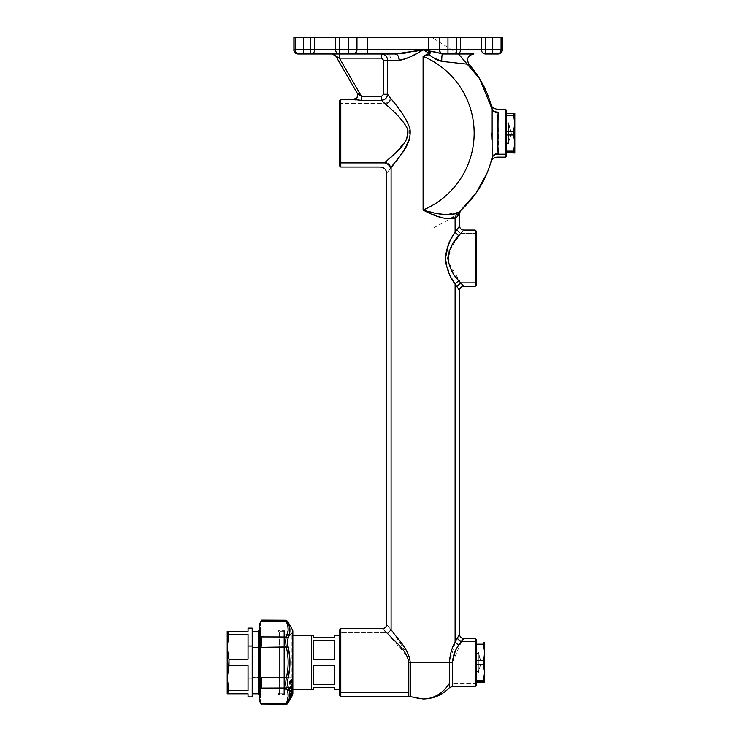 <?xml version="1.0" encoding="UTF-8"?>
<svg xmlns="http://www.w3.org/2000/svg" width="742" height="742" viewBox="0 0 742 742"><rect width="100%" height="100%" fill="white"/><g stroke="black" fill="none" stroke-linecap="round" stroke-linejoin="round"><path stroke-width="0.56" stroke-dasharray="3.71 2.78" d="M227.785 639.956L227.2 646.876L227.2 693.77L227.2 646.876L227.831 654.101M228.981 659.184L248.041 659.286L248.041 634.466L248.041 659.286L248.041 634.466L229.009 634.466L229.009 631.247L248.041 631.247L229.009 631.247L229.009 634.466L248.041 634.466L248.041 659.286L229.009 659.286L229.009 665.732L248.041 665.732L248.041 678.995L252.206 678.995L252.206 628.122M229.009 631.247L227.627 631.247M248.041 631.247C248.041 627.101 248.041 627.101 248.041 631.247L248.041 628.122M228.721 658.2L228.972 659.165M227.2 677.492L228.712 666.826M227.256 676.092L227.831 670.907M227.859 670.777L229.009 665.732L229.009 659.286L227.2 646.876L229.009 634.466M227.2 678.132L229.009 690.542L248.041 690.542L248.041 665.732L229.009 665.732M229.009 693.77L229.009 690.542L229.009 693.77L248.041 693.77L229.009 693.77M227.738 684.783L227.238 679.932M248.041 693.77C248.041 697.907 248.041 697.907 248.041 693.77L248.041 696.896M252.206 696.896L252.206 678.995L248.041 678.995L248.041 690.542L229.009 690.542M248.041 665.732L248.041 690.542L248.041 665.732M248.041 659.286L248.041 634.466L248.041 659.286M252.206 646.022L252.206 693.77L252.206 631.247L252.206 677.492L258.466 677.492L258.466 631.247L258.466 677.492L252.206 677.492L252.206 693.77M258.466 693.77L258.466 677.492L260.331 679.041L260.331 628.02L260.331 645.967L259.505 646.653L260.331 645.967L260.331 696.998L260.331 679.041L258.466 677.492L258.466 693.77M290.938 686.526L290.354 687.435L290.938 686.526M290.938 686.907L290.484 687.24L290.697 686.155L290.41 687.296L291.05 685.988L290.947 686.897M291.087 693.056L290.623 694.187L291.087 693.056M291.55 692.731L291.467 693.714L291.55 692.731L290.743 693.436L290.743 694.067L291.467 693.761L291.717 691.498L289.315 695.226L291.727 691.451L289.315 695.226L289.315 696.395L291.189 692.499L291.467 693.761L292.218 692.713L291.838 691.377L289.269 695.504L289.584 696.766L289.64 695.143L290.372 694.595L289.519 695.263L289.658 696.951L290.41 694.039L290.391 695.356L291.801 693.353L291.504 692.926L290.706 694.874L289.64 695.143L289.63 695.968L290.382 695.653L289.63 695.968L289.658 696.951L289.315 695.226L289.315 696.395M290.372 696.877L289.519 697.61L290.372 696.877M290.372 698.185L289.519 698.955L290.372 698.185M285.828 704.631L287.59 703.704L288.156 702.424L286.356 703.193L261.045 703.286C261.945 705.429 261.945 705.429 261.045 703.286C261.945 705.429 261.945 705.429 261.045 703.286L286.356 703.193C288.731 698.129 288.731 693.074 286.356 688.029L261.045 688.122L286.356 688.029C285.577 685.645 285.577 682.195 286.356 677.669L261.045 677.669L261.666 685.209L259.505 693.677L259.505 697.74C259.505 702.136 259.505 702.136 259.505 697.74L259.505 693.677L261.703 684.551L259.505 682.566L259.505 698.454L259.505 681.212L260.961 680.451L260.961 644.557L259.505 643.806L260.961 644.557L260.961 628.02L260.961 679.041L260.961 628.02L260.961 645.967L260.331 645.967L260.331 628.02L260.331 679.041L260.961 679.041L260.331 679.041L260.331 696.998L260.331 645.967L260.961 645.967L260.961 696.998L260.961 679.041L260.961 680.451L259.505 681.212L259.505 626.554L259.505 682.566L261.703 684.551L259.505 666.566L259.505 658.442L261.666 639.789L259.505 631.331L259.505 627.268C259.505 622.872 259.505 622.872 259.505 627.268L259.505 631.331L261.045 636.896L261.666 642.887L259.505 658.442L259.505 631.331M290.354 687.435L291.05 685.988L290.354 687.435M290.437 696.673L291.717 693.724L289.315 697.703L291.727 693.705L289.315 698.482L290.372 697.09L289.51 698.157L289.64 697.48L289.51 698.157L290.382 697.48L290.437 698.064L291.847 695.217L289.436 699.678L290.437 696.673L290.391 697.424L291.495 695.662L291.087 695.254L290.743 696.07L291.495 695.662L290.706 696.849L290.382 696.2L289.853 696.923M291.476 685.2L291.346 686.452L291.541 684.783L291.346 686.452L292.227 685.812L292.227 685.014L291.476 685.2L292.227 685.014L291.662 684.949L291.829 684.087L289.324 688.548L291.829 687.009L289.324 688.548L291.708 686.628L291.708 684.207L289.324 688.075L292.014 683.911L289.352 688.864L292.014 687.009L291.541 686.489L292.404 685.756L291.476 686.359L292.534 685.766L291.643 686.313L292.431 685.664L292.515 683.456L291.708 684.207L292.431 683.354L289.63 687.853L289.426 689.309L292.376 686.814L292.496 685.599L291.708 686.628L292.515 686.526L289.389 688.975L289.334 688.001L291.476 685.2M290.057 681.286L290.966 680.822L290.057 681.286L289.862 683.354L290.057 681.286L290.845 680.535C291.68 680.238 291.736 680.804 291.04 682.232L291.087 682.492C291.996 680.618 291.912 679.857 290.845 680.219L290.048 680.971C289.028 682.584 288.944 683.493 289.807 683.707L290.057 681.286M289.862 683.354L289.927 684.087L289.862 683.354M290.048 680.971L290.845 680.219C291.912 679.857 291.996 680.618 291.087 682.492L291.207 682.714C292.116 680.562 292.033 679.653 290.966 679.987L289.686 681.536L289.686 684.217L291.393 680.785L291.226 683.326L292.431 681.601L292.339 679.505L290.966 679.987C292.033 679.653 292.116 680.562 291.207 682.714L292.339 681.564L291.708 682.965L291.133 682.992L291.393 681.759L291.04 682.232C291.745 680.804 291.68 680.238 290.845 680.535L291.393 680.785L290.178 681.583L289.807 683.707C288.944 683.493 289.028 682.584 290.048 680.971M289.315 691.878L291.838 688.372L289.315 691.878L291.189 689.485L291.838 690.283L291.745 688.428L289.259 692.277L289.686 692.75L291.309 689.717L291.801 690.746L292.218 688.057L289.315 691.878L289.306 692.889L289.315 691.878M289.64 691.646L289.306 692.212M289.436 695.143L291.838 691.414M289.436 697.675L289.352 698.945L290.382 697.619L289.63 698.027L289.686 698.927L292.218 693.38L289.436 697.675L291.838 693.696M289.974 697.081L289.63 698.027M289.51 698.157L289.519 697.61M291.717 695.05L290.743 696.923L291.504 696.45L291.838 694.92L289.315 699.177L289.343 700.021L290.382 698.621L290.41 697.61L289.593 699.817L289.315 699.168L292.218 694.781L289.315 699.177L289.371 700.374L291.495 696.664L290.743 696.923L291.495 696.664L290.41 697.61L290.484 698.426L292.431 694.929L292.524 694.391L291.717 695.05L289.371 699.984L291.838 695.068M289.315 699.177L292.524 694.391L290.372 698.37M289.436 699.196L292.654 694.855L289.361 700.634L292.645 694.401L289.371 700.374L289.315 699.159L292.589 694.327L292.524 687.825L289.315 692.277L292.524 687.825L292.376 686.814L289.426 689.309L289.324 688.548M261.045 621.722C261.945 619.589 261.945 619.589 261.045 621.722C261.945 619.589 261.945 619.589 261.045 621.722L286.356 621.824L261.045 621.722M259.505 623.948L259.505 627.268M259.505 693.677L259.505 658.442L259.505 666.566L261.045 677.669L286.356 677.669C288.731 667.559 288.731 657.449 286.356 647.339L261.045 647.339L286.356 647.339C285.577 642.822 285.577 639.372 286.356 636.988L261.045 636.896L286.356 636.988C288.731 631.943 288.731 626.888 286.356 621.824L287.952 627.12M259.505 643.806L259.505 695.569L260.961 696.998L259.505 698.454M259.505 697.74L259.505 701.06M291.708 684.207L291.662 684.949L292.431 684.773L292.227 685.896M291.717 686.35L292.098 687.296L292.431 686.962L292.496 685.599L292.431 686.962L289.63 689.29L289.352 688.864L292.626 683.363L292.431 679.375L291.318 679.626L289.686 681.536L291.318 679.626L292.431 679.375L292.431 681.601L291.226 683.326L291.393 680.785L291.485 681.694L291.393 680.785L290.484 681.694L291.365 681.165L290.484 681.694L290.15 684.449C291.087 683.169 291.207 682.575 290.521 682.659C291.207 682.575 291.087 683.169 290.15 684.449L289.454 684.124L289.686 681.536L289.779 684.551L289.686 681.536L291.318 679.626L292.431 679.375L292.431 629.68L292.645 684.124L291.838 686.164M289.445 687.955L291.829 684.087M289.436 691.748L291.838 688.372L291.717 690.032L292.524 689.717L291.838 689.93L291.894 690.932L292.636 687.713L291.838 688.4M291.717 688.511L291.717 690.032L292.311 690.348L291.569 690.756L291.189 689.485L289.686 692.75L289.306 692.425M291.55 689.791L291.625 690.848L291.485 689.708L289.306 692.889L289.649 691.692L288.156 686.851C287.367 684.82 287.367 681.889 288.156 678.077L286.356 677.669C285.577 682.195 285.577 685.645 286.356 688.029L288.156 686.851L286.356 688.029L287.952 693.288M291.717 691.498L291.523 692.972M291.55 693.39L292.636 692.128L292.636 690.681L291.838 691.377L292.311 692.87L290.372 694.837M290.428 694.484L290.391 695.356L290.799 695.031L289.157 697.035L289.788 692.62L289.918 694.744L292.636 690.681L292.636 692.128L291.569 693.724M291.717 693.724L291.087 695.254L292.357 693.891L291.226 696.274L289.593 698.806L289.334 698.129L289.389 699.289L289.334 698.129M289.278 696.71L289.269 695.504M289.343 698.927L289.788 696.775L289.621 697.814L292.636 692.898L290.103 698.231L289.389 699.289L289.315 698.5M292.431 695.328L289.361 700.643L289.306 699.827M286.356 677.669L288.156 678.077C290.53 667.698 290.53 657.319 288.156 646.941L286.356 647.339C288.731 657.449 288.731 667.559 286.356 677.669M288.119 629.402L286.356 636.988L288.156 638.157C287.367 640.198 287.367 643.119 288.156 646.941C287.367 643.119 287.367 640.198 288.156 638.157L286.356 636.988C285.577 639.372 285.577 642.822 286.356 647.339L288.156 646.941C290.53 657.319 290.53 667.698 288.156 678.077C287.367 681.889 287.367 684.82 288.156 686.851L289.436 690.654L284.511 690.644L284.511 677.14L291.022 677.14L291.022 634.373L291.931 633.464A3.126 3.126 180 0 0 292.849 631.256A3.126 3.126 0 0 1 291.931 633.464L291.931 691.544A3.126 3.126 0 0 1 292.849 693.761A3.126 3.126 180 0 0 291.931 691.544L291.022 690.635L291.022 677.14L291.022 690.635L291.931 691.553L291.931 633.464L291.022 634.382L291.022 690.644L291.022 647.868L284.511 647.868L284.511 690.644M292.849 631.247L291.022 634.373L291.022 677.14L284.511 677.14L284.511 634.373L284.511 647.868L291.022 647.868L291.022 634.373L289.426 634.373L288.156 638.157C290.53 632.889 290.53 627.695 288.156 622.594L286.356 621.824L288.156 622.594L287.59 621.304L288.202 622.714M289.352 688.864L289.352 688.4M288.119 695.532L285.772 704.798M286.356 703.193L288.156 702.424L289.371 699.261L287.59 703.704L285.791 704.742M290.437 697.925L289.352 699.585M289.334 691.804L292.469 687.797L289.259 692.277L292.431 687.797L292.645 693.204L289.343 700.031M287.562 703.75L289.352 700.272L287.562 703.75M289.306 699.817L289.334 700.281M292.32 685.747L292.636 689.606L291.597 691.09L291.578 690.116M289.779 628.177L289.751 632.666M289.788 696.757L289.742 692.267M289.788 666.65L289.742 657.653M289.788 632.407L289.742 627.918M292.654 694.855A3.126 3.126 180 0 0 292.849 693.761A3.126 3.126 0 0 1 292.654 694.855M284.511 647.868L284.511 686.536L284.511 647.868M284.511 689.81L284.511 635.208L284.511 689.81L292.849 689.81L292.849 635.208L284.511 635.208L284.511 689.81L284.511 635.208L292.849 635.208L292.849 689.81L284.511 689.81M513.594 131.334L506.461 131.334L513.594 131.334L513.594 134.988L514.8 123.265L514.8 113.359L514.8 152.963L514.466 127.439M514.558 113.359L513.594 113.359L513.594 113.953L514.8 115.789L513.594 113.953L513.594 115.186L506.461 115.186L506.461 151.127L513.594 151.127L513.594 152.963L514.558 152.963M514.8 143.095L514.466 147.231M292.849 689.81L292.849 635.208M292.849 689.392L292.849 635.625L292.849 689.392M513.594 134.988L506.461 134.988L513.594 134.988M513.594 152.963L506.461 152.963L513.594 152.963L514.8 143.058M513.594 151.127L506.461 151.127L506.461 115.186L513.594 115.186L513.594 113.953L506.461 113.953L506.461 115.186L506.461 113.359L506.461 113.953L513.594 113.953L513.594 113.359L506.461 113.359L513.594 113.359M311.603 689.392L311.603 635.625L311.603 689.392M484.341 642.711L484.582 672.41L484.582 642.711L483.376 642.711L484.582 645.132L483.376 643.305L483.376 644.538L483.376 642.711M484.582 679.876L484.582 682.306L484.582 679.876M506.461 156.089L506.461 153.279M506.461 151.127L506.461 113.359L506.461 151.127M506.461 113.044L505.423 112.125L505.423 157.128L505.423 112.125L506.461 113.044L506.461 110.233M334.531 659.49L334.531 640.522L334.531 659.49L334.531 640.522L334.531 659.49L334.531 640.522L313.69 640.522L313.69 659.49L313.69 640.522L313.69 659.49L313.69 640.522L313.69 659.49L334.531 659.49L313.69 659.49L313.69 640.522L334.531 640.522L334.531 659.49M334.531 684.495L334.531 665.528L334.531 684.495L334.531 665.528L334.531 684.495L334.531 665.528L313.69 665.528L313.69 684.495L313.69 665.528L313.69 684.495L313.69 665.528L313.69 684.495L334.531 684.495L313.69 684.495L313.69 665.528L334.531 665.528L334.531 684.495M311.603 689.81L311.603 635.208L311.603 689.81M483.376 660.677L483.376 664.331L483.376 660.677L476.243 660.677L476.243 644.538L476.243 682.306L476.243 680.479L483.376 680.479L483.376 682.306L483.376 680.479L476.243 680.479L476.243 660.677L483.376 660.677L484.582 652.608L484.248 648.434L484.248 656.781M484.248 668.236L484.582 672.41L484.248 668.236M483.376 682.306L484.341 682.306M484.582 672.447L484.248 676.574M498.531 151.377L498.179 112.645C494.988 112.663 492.957 111.374 492.104 108.759L491.955 108.146L492.104 108.759C492.957 111.374 494.988 112.663 498.179 112.645L498.021 112.125L505.423 112.125L505.423 109.195L505.423 112.125L498.021 112.125L498.503 114.435M498.318 119.119L498.179 153.668C494.988 153.65 492.957 154.948 492.104 157.554L491.297 160.68M339.743 635.208L339.743 689.81L339.743 635.208M476.243 644.538L476.243 642.711L476.243 643.305L483.376 643.305L476.243 643.305L476.243 644.538L483.376 644.538L476.243 644.538L476.243 664.331L483.376 664.331L476.243 664.331L476.243 682.306L476.243 644.538M483.376 680.479L484.582 672.41M299.276 53.971L303.45 53.971L303.45 49.797L310.564 49.797L310.564 37.295L303.45 37.295L303.45 49.797L295.112 49.797A4.164 4.164 -90 0 0 299.276 53.971A4.164 4.164 90 0 1 295.112 49.797L303.45 49.797L303.45 37.295L295.112 37.295L295.112 49.797L293.888 49.797L295.112 49.797L295.112 37.295L293.888 37.295L293.888 49.797A4.164 4.164 -90 0 0 298.061 53.971A4.164 4.164 90 0 1 293.888 49.797L293.888 37.295L314.729 37.295L310.564 37.295L310.564 49.797L314.729 49.797L314.729 37.295L339.743 37.295L335.57 37.295L335.57 49.797L339.743 49.797L339.743 37.295L439.227 37.295L428.802 37.295L428.802 49.797L423.098 49.797L428.802 50.92L428.802 49.797L439.227 49.797L439.227 37.295L460.615 37.295L460.615 49.797L460.615 37.295L481.456 37.295L481.456 49.797L481.456 37.295L502.297 37.295L502.297 49.797L502.297 37.295L501.073 37.295L501.073 49.797L501.073 37.295L492.734 37.295L492.734 49.797L492.734 37.295L485.62 37.295L485.62 49.797L485.62 37.295L481.456 37.295L481.456 49.797L481.456 37.295L481.456 49.797L481.456 37.295L460.615 37.295L460.615 49.797L460.615 37.295L460.615 49.797L460.615 37.295L456.441 37.295L456.441 49.797L456.441 37.295L447.964 37.295L447.964 49.797L447.964 37.295L439.626 37.295L439.626 49.797L502.297 49.797A4.164 4.164 -90 0 1 498.123 53.971A4.164 4.164 90 0 0 502.297 49.797L501.073 49.797A4.164 4.164 -90 0 1 496.908 53.971A4.164 4.164 90 0 0 501.073 49.797L492.734 49.797L492.734 53.971L485.62 53.971A4.164 4.164 0 0 1 481.456 49.797A4.164 4.164 0 0 0 485.62 53.971L492.734 53.971L492.734 49.797L485.62 49.797L485.62 53.971A4.164 4.164 0 0 1 481.456 49.797A4.164 4.164 0 0 0 485.62 53.971A4.164 4.164 0 0 1 481.456 49.797A4.164 4.164 0 0 0 485.62 53.971L485.62 49.797L460.615 49.797A4.164 4.164 0 0 1 456.441 53.971A4.164 4.164 0 0 0 460.615 49.797L456.441 49.797L456.441 53.971L456.441 49.797L439.227 49.797A4.164 4.164 -90 0 0 443.391 53.971L443.799 53.971A4.164 4.164 90 0 1 439.626 49.797A4.164 4.164 -90 0 0 443.799 53.971L447.964 53.971L447.964 49.797L447.964 53.971L456.441 53.971A4.164 4.164 0 0 0 460.615 49.797A4.164 4.164 0 0 1 456.441 53.971L484.906 53.971L456.441 53.971A4.164 4.164 0 0 0 460.615 49.797A4.164 4.164 0 0 1 456.441 53.971L443.391 53.971A4.164 4.164 90 0 1 439.227 49.797L439.227 37.295L439.227 49.797L428.802 49.797L428.839 50.92M498.179 112.645C494.988 112.663 492.957 111.374 492.104 108.759L491.955 108.146C492.827 110.79 494.849 112.125 498.021 112.125M491.575 159.66L491.955 158.176C492.827 155.532 494.849 154.197 498.021 154.197M498.179 153.668C494.988 153.65 492.957 154.948 492.104 157.554A104.205 104.205 0 0 1 458.779 212.129A104.205 104.205 0 0 0 492.104 157.554L491.955 158.176L492.104 157.554C492.957 154.948 494.988 153.65 498.179 153.668L498.494 151.989M491.028 161.663L492.104 157.554L492.02 142.241L492.447 149.086M492.484 149.903L492.4 155.82M431.232 51.272L429.349 54.593L433.699 57.839M435.934 59.314L437.947 60.325M468.211 64.266L469.046 64.35A6.251 6.251 0 0 1 473.739 53.971L442.557 53.971C441.991 54.528 441.713 56.995 441.75 61.363C441.713 56.995 441.991 54.528 442.557 53.971L442.315 53.962M440.646 53.674L437.576 52.636M433.727 51.634L433.096 51.523M339.743 691.312L339.743 695.328M476.243 642.387L476.243 639.585M475.205 638.537L475.205 683.54L476.243 682.621L475.205 683.54L475.205 686.471L475.205 638.537M476.243 285.299L476.243 281.979M476.243 234.426L475.205 233.517L475.205 286.338L475.205 233.517L476.243 234.426L476.243 231.114M455.542 62.903L444.412 61.66M469.046 64.35L469.046 64.35A104.205 104.205 0 0 1 492.104 108.759L491.955 108.146L492.104 108.759A104.205 104.205 0 0 0 469.046 64.35A6.251 6.251 0 0 1 473.739 53.971L442.557 53.971L443.391 53.971L442.186 54.639M434.311 212.898L448.975 214.772L458.779 212.129L460.068 211.006M460.392 210.719L460.903 210.246M468.99 64.341L466.644 64.1M466.505 64.081L456.404 62.996M433.662 57.811L429.349 54.593L423.098 56.309A83.364 83.364 0 0 1 423.098 210.005L434.274 212.889M491.723 133.161L492.271 109.566M425.917 55.502L429.349 54.593L428.904 53.47L429.349 54.593L431.566 51.309M432.818 51.476L441.026 53.776M340.782 696.367L340.782 632.787L339.743 633.705L340.782 632.787L340.782 628.641L340.782 696.367M339.743 629.68L339.743 633.705M476.243 685.432L476.243 682.621M461.645 641.199L452.425 662.504L452.425 683.54L475.205 683.54L452.425 683.54L452.425 686.471L452.425 662.504L455.968 649.853L461.719 641.097M449.253 250.61L460.671 233.517L475.205 233.517L475.205 230.066L475.205 233.517L460.671 233.517L452.666 243.997L447.778 259.023L453.492 273.677L461.311 283.62M461.338 283.657L462.795 285.29M496.908 53.971L492.734 53.971M387.092 94.271L387.612 94.271L387.612 60.223L383.558 60.223L383.558 94.271L381.536 96.302L383.558 94.271L383.558 60.223L381.416 58.136L339.391 58.136L361.419 96.302L381.536 96.302L361.419 96.302L339.391 58.136L335.774 56.049L357.208 93.167L358.905 94.614M381.536 98.871L381.536 100.337C385.126 99.873 387.157 97.851 387.612 94.271L386.406 94.271M409.083 140.507L409.398 126.687L403.583 115.631L391.099 98.667C390.236 101.413 388.409 103.203 385.608 104.038L384.95 103.444L385.608 104.038C388.409 103.203 390.236 101.413 391.099 98.667L390.533 97.953C389.717 100.81 387.862 102.637 384.95 103.444L340.782 103.444L339.743 104.353L339.743 165.985M340.782 167.024L340.782 103.444L340.782 167.024M339.743 161.969L339.743 104.353L340.782 103.444L340.782 99.298L340.782 103.444L384.95 103.444C387.862 102.637 389.717 100.81 390.533 97.953L391.099 98.667L391.099 60.223L387.602 59.842M460.81 210.338L458.769 212.138L457.044 216.868C460.392 213.381 460.392 213.381 457.044 216.868L458.779 212.129L445.144 214.605L425.611 210.728M427.29 212.101L444.857 218.426L457.044 216.868C460.392 213.381 460.392 213.381 457.044 216.868C449.494 220.634 438.188 218.352 423.098 210.005A83.364 83.364 0 0 0 423.098 56.309L423.098 210.005L423.098 56.309L428.904 53.47L423.098 56.309M428.802 50.92L427.967 52.599L423.098 49.797L428.802 49.797L428.802 37.295L367.383 37.295L367.383 49.797L367.383 37.295L356.958 37.295L356.958 49.797L356.958 37.295L356.559 49.797L356.559 37.295L348.221 37.295L348.221 49.797L348.221 37.295L339.743 37.295L339.743 49.797L335.57 49.797L335.57 37.295L335.57 49.797L335.57 37.295L314.729 37.295L314.729 49.797L314.729 37.295L314.729 49.797L310.564 49.797L310.564 53.971A4.164 4.164 0 0 0 314.729 49.797L314.729 37.295L314.729 49.797L335.57 49.797L335.57 37.295L335.57 49.797A4.164 4.164 0 0 0 339.743 53.971L339.743 49.797L423.098 49.797L428.904 53.47L431.213 51.272L421.725 50.066M457.304 229.148L456.822 229.853L460.671 233.517L456.822 229.853L449.949 241.271L445.237 257.557L449.439 274.123L456.395 285.93M460.671 282.897L456.822 286.551L459.567 290.502L455.106 283.963M461.088 283.37L448.094 261.731M457.508 637.814C465.16 627.222 450.552 642.85 449.42 662.504L410.252 662.504L410.252 665.324M462.387 640.235L463.741 638.537M391.303 156.97L385.608 162.275C391.757 155.644 404.77 147.009 408.323 134.506C407.525 120.529 391.73 111.161 385.608 104.038L400.021 118.136M404.631 123.719L407.84 129.665M406.644 139.413L395.087 153.297M400.597 60.139L391.099 60.223L391.099 98.667C396.321 107.098 409.807 118.201 410.484 134.756C405.132 149.198 398.667 160.161 391.099 167.655C390.236 164.91 388.409 163.119 385.608 162.275L384.95 162.878L385.608 162.275C388.409 163.119 390.236 164.91 391.099 167.655L404.733 148.882M409.111 656.345L391.099 629.837L387.435 633.418C393.149 640.207 406.662 649.194 408.786 662.504L410.252 662.504L408.786 662.504L407.219 656.392L386.786 632.787L340.782 632.787L386.786 632.787L387.435 633.418L391.099 629.837C396.228 637.461 408.35 647.562 410.252 662.504L449.42 662.504L449.42 684.662L449.42 662.504L455.44 641.57M410.252 662.244L409.575 657.783M408.786 696.367L408.786 662.504L408.786 696.367M384.848 630.913L382.464 628.641L386.786 632.787L390.505 629.133L386.786 632.787M449.42 687.751L449.42 684.662L449.42 687.751M410.252 687.111L410.252 695.681M410.252 695.913L410.252 696.636L410.252 695.913A36.469 32.008 -90 0 0 423.098 698.973A36.469 32.008 90 0 1 410.252 695.913L410.252 662.504M455.106 232.441L458.677 227.163M460.671 233.517L463.741 230.066L460.671 233.517M355.631 99.901L361.419 100.337L353.6 99.409C357.171 98.686 358.367 96.608 357.208 93.167L335.774 56.049L339.391 58.136L381.416 58.136L381.416 53.971L381.416 58.136L383.558 60.223L387.612 60.223L387.612 94.271L390.533 97.953L387.612 94.345M387.612 60.223L391.099 60.223A6.251 5.491 -90 0 0 385.608 53.971A6.251 5.491 90 0 1 391.099 60.223L400.559 60.139M406.579 58.47L422.662 50.048M399.233 60.223A6.251 4.09 -90 0 0 395.143 53.971L395.208 53.971M397.369 54.973L398.575 56.819M412.979 51.755L405.939 52.951M358.924 94.633L361.419 96.302L358.924 94.633M358.868 94.596L357.681 93.64M381.62 100.337L361.419 100.337L361.419 96.302L361.419 100.337L381.536 100.337L381.536 99.734M353.786 99.511L354.537 99.706M381.536 100.337L384.95 103.444L381.536 100.337M386.665 97.341L384.597 99.4M339.743 100.337L339.743 104.353M339.391 54.528L339.391 53.971L381.416 53.971L367.383 53.971L367.383 49.797L356.958 49.797A4.164 4.164 -90 0 1 352.793 53.971A4.164 4.164 90 0 0 356.958 49.797L356.559 49.797A4.164 4.164 -90 0 1 352.385 53.971A4.164 4.164 90 0 0 356.559 49.797L348.221 49.797L348.221 53.971L348.221 49.797L339.743 49.797L339.743 53.971A4.164 4.164 0 0 1 335.57 49.797A4.164 4.164 0 0 0 339.743 53.971L311.278 53.971L339.743 53.971A4.164 4.164 0 0 1 335.57 49.797A4.164 4.164 0 0 0 339.743 53.971L367.383 53.971L367.383 49.797L423.098 49.797L408.063 57.848M457.313 638.148L459.567 634.373M451.702 278.398L448.214 271.424M445.525 262.251L445.246 259.181M448.428 244.47L453.965 234.231M428.904 53.47L427.967 52.599M390.533 168.369L391.099 167.655L391.099 629.837L386.628 624.476L390.505 629.133M335.774 56.049A4.164 4.164 0 0 0 332.166 53.971L339.391 53.971L332.166 53.971L339.391 53.971L339.391 55.288M381.416 53.971L332.166 53.971M339.391 53.971L339.743 53.971A4.164 4.164 0 0 1 335.57 49.797L314.729 49.797A4.164 4.164 0 0 1 310.564 53.971A4.164 4.164 0 0 0 314.729 49.797A4.164 4.164 0 0 1 310.564 53.971L310.564 49.797L303.45 49.797L303.45 53.971L310.564 53.971A4.164 4.164 0 0 0 314.729 49.797A4.164 4.164 0 0 1 310.564 53.971L303.45 53.971M403.527 53.294L422.829 49.853M389.624 169.528L386.628 173.276M277.842 679.041L277.842 645.967L284.511 645.967L284.511 694.289L284.511 679.041L277.842 679.041L284.511 679.041L284.511 630.728L284.511 645.967L277.842 645.967L277.842 630.728L277.842 679.041L277.842 677.743L279.298 677.047L279.298 635.894L279.298 692.833L279.298 647.97L277.842 647.265L277.842 679.041M284.511 679.041L284.511 635.365L284.511 679.041M284.511 693.139L284.511 631.869L284.511 693.139L284.511 631.869L283.889 631.247L283.889 693.77L284.511 693.139L283.889 693.77L283.889 631.247L284.511 631.869L284.511 693.139M279.929 693.77L279.929 631.247L283.889 631.247L283.889 693.77L279.929 693.77L283.889 693.77L283.889 631.247L279.929 631.247L279.929 693.77L279.929 631.247L279.298 631.869L279.298 693.139L279.929 693.77L279.298 693.139L279.298 631.869L279.298 693.139L279.298 631.869L279.929 631.247L279.929 693.77M277.842 645.967L277.842 647.265L279.298 647.97L279.298 677.047L277.842 677.743L277.842 645.967M478.33 671.649L481.122 662.504L478.33 653.359L478.33 672.929L478.33 652.088L481.122 662.504L478.33 671.649L476.243 671.649L476.243 652.088L476.243 653.359L478.33 653.359L478.33 672.929L478.33 653.359L476.243 653.359L476.243 672.929L476.243 671.649L478.33 671.649M476.243 671.649L476.243 653.359L476.243 671.649M508.548 142.306L511.34 133.161L508.548 124.016L508.548 143.577L508.548 122.736L511.34 133.161L508.548 142.306L506.461 142.306L506.461 122.736L506.461 124.016L508.548 124.016L508.548 143.577L508.548 124.016L506.461 124.016L506.461 143.577L506.461 142.306L508.548 142.306M506.461 142.306L506.461 124.016L506.461 142.306M259.505 626.554L260.961 628.02L259.505 629.439M290.122 680.776L291.458 679.616L289.788 681.508L289.454 684.124C289.176 682.464 289.399 681.351 290.122 680.776M289.334 688.001L292.413 683.438L289.426 689.04L289.334 688.001M289.324 695.18L292.515 690.774L289.278 695.551L289.306 696.812L289.324 695.18M289.315 697.684L292.552 692.991L289.408 699.131L289.77 696.942M291.068 682.111L291.458 680.794L291.068 682.111M289.334 700.29L292.636 694.874M289.426 690.644L291.022 690.644L292.849 693.77M289.426 634.373L284.511 634.373M492.104 108.759L491.779 107.442M490.128 164.659L486.845 173.563M458.769 212.138L449.791 219.057L431.176 229.222M458.519 53.971L431.64 37.295M279.298 692.833L277.842 694.289L284.511 694.289M279.298 632.184L277.842 630.728L284.511 630.728M476.243 672.929L478.33 672.929L481.122 662.504L478.33 652.088L476.243 652.088M506.461 143.577L508.548 143.577L511.34 133.161L508.548 122.736L506.461 122.736"/><path stroke-width="1.11" d="M227.256 676.092L229.009 665.732L248.041 665.732L248.041 690.542L229.009 690.542L248.041 690.542L248.041 665.732L229.009 665.732L229.009 659.286L248.041 659.286L229.009 659.286L227.2 647.516L227.2 631.247L227.2 693.77L248.041 693.77L227.2 693.77L229.009 693.77L227.738 684.783M229.009 634.466L248.041 634.466L229.009 634.466L227.2 646.876L229.009 631.247L227.785 639.956M227.2 631.247L248.041 631.247L227.2 631.247L227.2 646.876L227.2 631.247M248.041 631.247L248.041 628.122L252.206 628.122L252.206 646.022L248.041 646.022L248.041 634.466L248.041 646.022L252.206 646.022L252.206 696.896L248.041 696.896L248.041 693.77M227.831 654.101L228.721 658.2M227.238 679.932L227.2 647.516L228.99 659.211M229.009 659.286L228.712 666.826M248.041 659.286L248.041 646.022L248.041 659.286M229.009 690.542L227.2 678.132L229.009 693.77L227.2 693.77L227.2 678.132L229.009 665.732M289.742 627.918L288.156 622.594C290.53 627.695 290.53 632.889 288.156 638.157L286.356 636.988C285.577 639.363 285.577 642.813 286.356 647.339L261.045 647.339L261.703 640.467L259.505 658.442L259.505 642.442L261.703 640.467L261.045 636.896L286.356 636.988C288.731 631.943 288.731 626.888 286.356 621.824L288.156 622.594L287.59 621.304L292.431 629.689L287.59 621.304L288.156 622.594L286.356 621.824L285.791 620.275L287.562 621.258L285.772 620.219L286.356 621.824C288.731 626.888 288.731 631.943 286.356 636.988L261.045 636.896L259.505 631.331L259.505 627.268L261.045 621.722L286.356 621.824L285.791 620.275L286.356 621.824L261.045 621.722C261.945 619.589 261.945 619.589 261.045 621.722C261.945 619.589 261.945 619.589 261.045 621.722L259.505 627.268L261.045 621.722L259.505 627.268L259.505 631.331L261.703 640.467L259.505 642.442L259.505 631.331L259.505 695.569L258.466 693.77L258.466 647.516L259.505 646.653L258.466 647.516L252.206 647.516L258.466 647.516L258.466 631.247L258.466 693.77L252.206 693.77L252.206 646.022M259.505 631.331L259.505 666.566L261.045 677.669L259.505 666.566L259.505 697.74L261.045 703.286C261.945 705.429 261.945 705.429 261.045 703.286L259.505 697.74L261.045 703.286L259.505 697.74L259.505 666.566L259.505 693.677L261.045 688.122L259.505 693.677M261.045 677.669L261.045 677.669C261.945 682.223 261.945 685.71 261.045 688.122L261.045 688.122C261.945 685.71 261.945 682.223 261.045 677.669L286.356 677.669L261.045 677.669M289.603 691.47L289.426 690.644M289.519 697.61L289.853 696.923M259.505 627.268L259.505 623.948L261.722 620.108L285.772 620.219L287.59 621.304M289.742 657.653L288.156 646.941L286.356 647.339C288.731 657.449 288.731 667.559 286.356 677.669C288.731 667.559 288.731 657.449 286.356 647.339C285.577 642.813 285.577 639.363 286.356 636.988L288.156 638.157C287.367 640.198 287.367 643.119 288.156 646.941L261.045 647.339L259.505 658.442L259.505 643.806M292.431 695.328L292.431 629.68A3.126 3.126 0 0 1 292.849 631.256A3.126 3.126 180 0 0 292.431 629.689L292.431 695.328L287.562 703.75L285.772 704.798L261.722 704.9L259.505 701.06L259.505 697.74M289.788 632.407L288.156 638.157C287.367 640.198 287.367 643.119 288.156 646.941C290.53 657.319 290.53 667.698 288.156 678.077L286.356 677.669C285.577 682.195 285.577 685.645 286.356 688.029L261.045 688.122L286.356 688.029C288.731 693.074 288.731 698.129 286.356 703.193L261.11 703.444M261.045 703.286C261.945 705.429 261.945 705.429 261.045 703.286L286.356 703.193L285.791 704.742L286.356 703.193C288.731 698.129 288.731 693.074 286.356 688.029C285.577 685.645 285.577 682.195 286.356 677.669L288.156 678.077C287.367 681.889 287.367 684.81 288.156 686.851L286.356 688.029L288.156 686.851C290.53 692.128 290.53 697.313 288.156 702.424L286.356 703.193L288.156 702.424L287.59 703.704L289.788 696.757M287.952 627.12L288.119 629.402M287.952 693.288L288.119 695.532M285.791 704.742L286.356 703.193M288.202 622.714L289.779 628.177M289.751 632.666L289.426 634.373M289.742 692.267L288.156 686.851C287.367 684.81 287.367 681.889 288.156 678.077L289.788 666.65M514.8 123.218L514.8 152.963L514.8 113.359L514.8 123.265L513.594 115.186L514.466 119.091L513.594 113.359L514.8 113.359L506.461 113.359L514.8 113.359M514.466 127.439L513.594 131.334L514.8 123.265L513.594 131.334L506.461 131.334L513.594 131.334L514.466 138.893L513.594 131.334M514.466 147.231L513.594 152.963L514.8 152.963L513.594 152.963L514.8 150.533L513.594 152.36L514.8 143.058L513.594 134.988L506.461 134.988L513.594 134.988L514.8 143.095M513.594 113.359L513.594 115.186L506.461 115.186L513.594 115.186L514.8 123.265M513.594 151.127L506.461 151.127L513.594 151.127L514.8 143.058M513.594 152.36L506.461 152.36L513.594 152.36M513.594 152.963L514.8 152.963M292.849 689.392L311.603 689.392L292.849 689.392M311.603 635.625L292.849 635.625L311.603 635.625M484.582 679.876L484.582 642.711L484.582 682.306L484.582 679.876L483.376 681.712L484.582 679.876L484.582 672.41L484.582 679.876M491.955 158.176L491.955 158.167C492.827 155.532 494.849 154.197 498.021 154.197L498.179 153.668C497.326 145.228 497.326 121.094 498.179 112.645L498.021 112.125C494.849 112.125 492.827 110.79 491.955 108.146L491.028 104.65C491.631 107.098 493.634 108.62 497.038 109.195L505.423 109.195L505.423 154.197L498.021 154.197L498.179 153.668L498.021 154.197L505.423 154.197L505.423 109.195L506.461 110.233L506.461 153.279L505.423 154.197L505.423 157.128L505.423 154.197L506.461 153.279L506.461 113.044M506.461 153.279L506.461 156.089L505.423 157.128L497.038 157.128C493.81 157.536 491.807 159.048 491.028 161.663L491.575 159.66M334.531 640.522L334.531 659.49L313.69 659.49L313.69 640.522L334.531 640.522L313.69 640.522L313.69 659.49L334.531 659.49L334.531 640.522M334.531 665.528L334.531 684.495L313.69 684.495L313.69 665.528L334.531 665.528L313.69 665.528L313.69 684.495L334.531 684.495L334.531 665.528M311.603 635.208L311.603 689.81L311.603 635.208L313.69 635.208L313.69 637.499L334.531 637.499L334.531 635.208L334.531 637.499L313.69 637.499L313.69 635.208L313.69 637.499L334.531 637.499L334.531 635.208L339.743 635.208L334.531 635.208L334.531 637.499L313.69 637.499L313.69 635.208L311.603 635.208M313.69 687.519L313.69 689.81L313.69 687.519L334.531 687.519L313.69 687.519L313.69 689.81L311.603 689.81L313.69 689.81L313.69 687.519L334.531 687.519L334.531 689.81L334.531 687.519L313.69 687.519M484.582 682.306L483.376 682.306L484.582 682.306L483.376 682.306L484.582 672.41L483.376 664.331L484.582 652.608L483.376 642.711L484.582 642.711L483.376 642.711L484.582 652.608L483.376 664.331L484.582 672.447M484.248 656.781L483.376 660.677L476.243 660.677L483.376 660.677M484.248 676.574L483.376 682.306L476.243 682.306L483.376 682.306M498.503 114.435L498.318 119.119M339.743 689.81L334.531 689.81L334.531 687.519L334.531 689.81L339.743 689.81M476.243 681.712L483.376 681.712L476.243 681.712M476.243 680.479L483.376 680.479L476.243 680.479M484.582 672.41L483.376 680.479M476.243 664.331L483.376 664.331L476.243 664.331M476.243 644.538L483.376 644.538L476.243 644.538M483.376 642.711L484.582 642.711M492.734 53.971L485.62 53.971A4.164 4.164 0 0 1 481.456 49.797L485.62 49.797L485.62 53.971L492.734 53.971L492.734 49.797L492.734 53.971L498.123 53.971A4.164 4.164 -90 0 0 502.297 49.797L502.297 49.797A4.164 4.164 90 0 1 498.123 53.971L496.908 53.971A4.164 4.164 -90 0 0 501.073 49.797L502.297 49.797L502.297 37.295L502.297 49.797L501.073 49.797A4.164 4.164 90 0 1 496.908 53.971L498.123 53.971C503.883 52.088 501.972 48.768 502.288 49.927L502.297 37.295L501.073 37.295L502.297 37.295M456.441 53.971L456.441 49.797L460.615 49.797A4.164 4.164 0 0 1 456.441 53.971A4.164 4.164 0 0 0 460.615 49.797L481.456 49.797A4.164 4.164 0 0 0 485.62 53.971L485.62 49.797L501.073 49.797L501.073 37.295L501.073 49.797L492.734 49.797L492.734 37.295L501.073 37.295L492.734 37.295L492.734 49.797L485.62 49.797L485.62 37.295L492.734 37.295L485.62 37.295L485.62 49.797L481.456 49.797L481.456 37.295L485.62 37.295L481.456 37.295L481.456 49.797L460.615 49.797L460.615 37.295L481.456 37.295L460.615 37.295L460.615 49.797L456.441 49.797L456.441 53.971L447.964 53.971L447.964 49.797L456.441 49.797L456.441 37.295L460.615 37.295L456.441 37.295L456.441 49.797L447.964 49.797L447.964 53.971L443.799 53.971A4.164 4.164 -90 0 1 439.626 49.797L447.964 49.797L447.964 37.295L456.441 37.295L447.964 37.295L447.964 49.797L439.626 49.797L439.626 37.295L447.964 37.295L439.626 37.295L439.626 49.797L439.227 37.295L439.626 49.797A4.164 4.164 90 0 0 443.799 53.971L473.739 53.971C467.785 55.437 466.217 58.906 469.046 64.35L469.046 64.35C466.217 58.906 467.785 55.437 473.739 53.971L456.441 53.971M491.89 107.896L491.872 139.357M498.021 112.125L498.179 112.645C497.326 121.094 497.326 145.228 498.179 153.668C494.988 153.65 492.957 154.948 492.104 157.554L492.104 108.759C492.957 111.374 494.988 112.663 498.179 112.645M492.104 108.777L492.104 108.759A104.205 104.205 0 0 0 469.046 64.35L441.75 61.363C441.713 56.995 441.991 54.528 442.557 53.971L447.964 53.971L442.557 53.971C441.991 54.528 441.713 56.995 441.75 61.363L433.662 57.811M491.297 160.68L491.121 161.32M492.447 149.086L492.484 149.903M492.4 155.82L492.104 157.536A104.205 104.205 0 0 1 458.779 212.129C462.489 208.845 462.489 208.845 458.779 212.129A104.205 104.205 0 0 0 492.104 157.554L492.048 108.517M498.494 151.989L498.531 151.377M433.699 57.839L435.934 59.314M437.947 60.325L441.75 61.363C435.127 58.943 430.991 56.689 429.349 54.593L431.213 51.272A6.251 0.705 135.5 0 0 428.904 53.47L428.653 53.591M442.315 53.962L440.646 53.674M437.576 52.636L433.727 51.634M433.096 51.523L431.232 51.272M339.743 633.705L339.743 691.312C339.743 696.627 339.743 696.627 339.743 691.312L340.782 692.23L340.782 696.367L340.782 692.23L339.743 691.312L339.743 629.68L340.782 628.641L340.782 692.23L408.786 692.23L408.786 696.367L408.786 692.23L340.782 692.23L340.782 628.641L382.464 628.641C384.996 628.391 386.387 626.999 386.628 624.476L386.628 173.276C386.257 169.482 384.18 167.395 380.377 167.024L340.782 167.024L340.782 162.878L340.782 167.024L339.743 165.985L339.743 161.969L340.782 162.878L384.95 162.878L385.608 162.275L384.95 162.878C387.862 163.685 389.717 165.512 390.533 168.369L391.099 167.655L391.099 629.837L390.505 629.133L392.611 631.692C397.833 639.307 408.694 648.684 410.252 662.504L410.252 662.309M476.243 682.621L476.243 642.387L475.205 641.478L475.205 638.537L475.205 641.478L476.243 642.387L476.243 685.432L475.205 686.471L475.205 641.478L461.431 641.478L462.47 640.123M463.741 638.537L461.431 641.478C459.307 641.014 458 639.799 457.508 637.814L459.567 634.373C459.817 636.905 461.209 638.296 463.741 638.537L475.205 638.537L476.243 639.585L476.243 642.387M456.395 285.93L455.106 283.973L458.769 280.643L463.741 286.338L460.671 282.897L475.205 282.897L475.205 230.066L476.243 231.114L476.243 281.979L475.205 282.897L475.205 286.338L475.205 282.897L476.243 281.979L476.243 234.426M476.243 281.979L476.243 285.299L475.205 286.338L463.741 286.338C461.209 286.588 459.817 287.97 459.567 290.502L456.822 286.551L459.567 290.502L459.567 634.373L457.508 637.814C458 639.799 459.307 641.014 461.431 641.478L458.769 645.215L455.106 642.21L457.508 637.814L455.106 642.21L455.106 283.973L456.822 286.551L460.671 282.897L458.769 280.643C453.112 275.263 449.448 267.779 447.76 258.207C449.448 248.626 453.112 241.15 458.769 235.761L455.106 232.441L456.822 229.853L455.106 232.441L455.106 218.204L456.692 213.446C448.289 215.69 437.094 214.54 423.098 210.005A83.364 83.364 0 0 0 423.098 56.309L429.349 54.593C430.991 56.689 435.127 58.943 441.75 61.363L468.99 64.341M444.412 61.66L468.211 64.266M460.903 210.246L476.141 192.957L486.845 173.563M456.404 62.996L455.542 62.903M491.881 139.561L491.723 133.161M492.271 109.566L479.638 78.708L458.519 53.971M429.33 54.546L428.969 53.405M425.611 210.728L423.098 210.005L423.098 56.309L428.904 53.47L427.967 52.599L428.802 50.92L443.391 53.971A4.164 4.164 -90 0 1 439.227 49.797L428.802 49.797L428.802 37.295L439.227 37.295L339.743 37.295L339.743 49.797L335.57 49.797L335.57 37.295L339.743 37.295L314.729 37.295L314.729 49.797L310.564 49.797L310.564 37.295L314.729 37.295L293.888 37.295L293.888 49.797L293.888 37.295L310.564 37.295L310.564 49.797L314.729 49.797L314.729 37.295L335.57 37.295L335.57 49.797L339.743 49.797L339.743 37.295L428.802 37.295L428.802 49.797L439.227 49.797A4.164 4.164 90 0 0 443.391 53.971L431.213 51.272L429.349 54.593L425.917 55.502M431.566 51.309L432.818 51.476M441.026 53.776L442.557 53.971M410.252 695.681L410.252 662.504L408.786 662.504L408.786 692.23L408.786 662.504C407.052 650.196 394.948 641.849 389.123 635.069L386.786 632.787L389.123 635.069C394.948 641.849 407.052 650.196 408.786 662.504L410.252 662.504L410.252 696.636L340.782 696.367L339.743 695.328L339.743 691.312M462.368 640.253L461.645 641.199M462.795 285.29L461.088 283.37M386.406 94.271L387.092 94.271M381.536 99.734L381.536 98.871M339.743 104.353L339.743 161.969L339.743 100.337L340.782 99.298L340.782 162.878L339.743 161.969M469.046 64.35A104.205 104.205 0 0 1 492.104 108.759M458.779 212.129L456.692 213.446L458.779 212.129C462.489 208.845 462.489 208.845 458.779 212.129L457.044 216.868L459.521 211.489M460.671 282.897L475.205 282.897L475.205 230.066L463.741 230.066C461.209 229.825 459.817 228.434 459.567 225.902L459.567 214.225C459.808 212.054 460.476 210.524 461.58 209.634L459.595 211.424M423.144 49.807L427.967 52.599L428.802 49.797L428.802 50.92L431.213 51.272L428.802 50.92L427.967 52.599L428.904 53.47A6.251 0.705 135.5 0 1 431.213 51.272L428.904 53.47L423.098 56.309A83.364 83.364 0 0 1 423.098 210.005C437.084 214.54 448.289 215.69 456.692 213.446L455.106 218.204L457.044 216.868C460.392 213.381 460.392 213.381 457.044 216.868L455.106 218.204C446.897 219.929 436.222 217.202 423.098 210.005L425.871 211.414M426.659 211.795L427.29 212.101M448.094 261.731L449.253 250.61M461.719 641.097L462.387 640.235M400.021 118.136L404.631 123.719M407.961 130.073L406.644 139.413M395.087 153.297L391.303 156.97M404.733 148.882L409.083 140.507M409.575 657.783L409.111 656.345M386.786 632.787L384.848 630.913M410.252 696.636L423.098 698.973C433.402 698.816 442.176 695.068 449.42 687.751L449.42 683.261A36.469 32.008 90 0 1 423.098 698.973A36.469 32.008 -90 0 0 449.42 683.261L449.42 684.662M410.252 665.324L410.252 687.111M449.42 687.751L452.425 686.471L452.425 662.504C453.074 655.538 455.189 649.769 458.769 645.215L461.431 641.478L475.205 641.478L475.205 686.471L452.425 686.471L452.425 662.504L449.42 662.504L452.425 662.504C453.074 655.529 455.189 649.769 458.769 645.215L455.106 642.21C451.897 647.553 450.004 654.323 449.42 662.504L449.42 683.261L449.42 662.504C450.004 654.323 451.897 647.553 455.106 642.21L455.106 283.973L451.702 278.398M458.677 227.163L457.304 229.148M460.671 233.517L458.769 235.761L460.671 233.517M428.802 50.92L423.098 49.797L428.802 49.797L367.383 49.797L367.383 37.295L367.383 49.797L356.958 49.797L356.958 37.295L356.958 49.797L356.559 37.295L356.559 49.797L348.221 49.797L348.221 37.295L348.221 49.797L339.743 49.797L339.743 53.971A4.164 4.164 0 0 1 335.57 49.797L314.729 49.797A4.164 4.164 0 0 1 310.564 53.971L310.564 49.797L303.45 49.797L303.45 37.295L303.45 49.797L295.112 49.797L295.112 37.295L295.112 49.797L293.888 49.797A4.164 4.164 90 0 0 298.061 53.971A4.164 4.164 -90 0 1 293.888 49.797L310.564 49.797L310.564 53.971A4.164 4.164 0 0 0 314.729 49.797L335.57 49.797A4.164 4.164 0 0 0 339.743 53.971L339.743 49.797L423.098 49.797L428.802 50.92M357.245 93.223L361.419 96.302L381.536 96.302L383.558 94.271L387.612 94.271C391.229 99.818 404.121 112.432 409.936 128.449C412.329 146.87 395.551 159.595 390.533 168.369C389.717 165.512 387.862 163.685 384.95 162.878L340.782 162.878L340.782 99.298L353.526 99.298C357.245 98.074 358.442 95.987 357.134 93.047L357.134 93.047M339.391 55.288L339.391 58.136L332.166 53.971A4.164 4.164 0 0 1 335.774 56.049L357.208 93.167C358.367 96.608 357.171 98.686 353.6 99.409L361.419 100.337L381.536 100.337C385.126 99.873 387.157 97.851 387.612 94.271L387.612 60.223C387.241 56.411 385.181 54.333 381.416 53.971L381.416 53.971C385.181 54.333 387.241 56.411 387.612 60.223L399.233 60.223C398.992 56.42 397.629 54.342 395.143 53.971L397.369 54.973M400.559 60.139L406.579 58.47M422.662 50.048L423.098 49.797C414.899 55.288 406.941 58.757 399.233 60.223C406.941 58.757 414.899 55.288 423.098 49.797L395.143 53.971L423.098 49.797L427.967 52.599M398.575 56.819L399.233 60.223L387.612 60.223C387.241 56.411 385.181 54.333 381.416 53.971L367.383 53.971L367.383 49.797L367.383 53.971L352.793 53.971A4.164 4.164 -90 0 0 356.958 49.797A4.164 4.164 90 0 1 352.793 53.971L352.385 53.971A4.164 4.164 -90 0 0 356.559 49.797A4.164 4.164 90 0 1 352.385 53.971L348.221 53.971L348.221 49.797L348.221 53.971L303.45 53.971L303.45 49.797L303.45 53.971L299.276 53.971A4.164 4.164 -90 0 1 295.112 49.797A4.164 4.164 90 0 0 299.276 53.971L395.143 53.971A6.251 4.09 -90 0 1 399.233 60.223M421.725 50.066L412.979 51.755M405.939 52.951L403.75 53.266M403.62 53.285L381.416 53.971C385.181 54.333 387.241 56.411 387.612 60.223L387.612 94.271C387.157 97.851 385.126 99.873 381.536 100.337C385.784 105.03 400.865 115.669 407.673 129.191C410.484 144.736 390.821 155.468 384.95 162.878C390.821 155.468 410.484 144.736 407.673 129.191C400.865 115.669 385.784 105.03 381.536 100.337L361.419 100.337L353.786 99.511M354.537 99.706L355.631 99.901M387.612 94.345L386.665 97.341M384.597 99.4L381.62 100.337M357.208 93.167C358.367 96.608 357.171 98.686 353.6 99.409L353.6 99.409C357.171 98.686 358.367 96.608 357.208 93.167L335.774 56.049L339.391 58.136L339.391 53.971L339.391 58.136L361.419 96.302L361.419 100.337L361.419 96.302L357.208 93.167M428.904 53.47L429.349 54.593M408.063 57.848L400.597 60.139M455.44 641.57L457.313 638.148M448.214 271.424L445.525 262.251M445.246 259.181L448.428 244.47M453.965 234.231L455.106 232.441L458.769 235.761C453.112 241.15 449.448 248.626 447.76 258.207C449.448 267.779 453.112 275.263 458.769 280.643L455.106 283.973C450.032 277.786 446.74 269.198 445.228 258.207C446.74 247.207 450.032 238.618 455.106 232.441C450.032 238.618 446.74 247.207 445.228 258.207C446.74 269.198 450.032 277.786 455.106 283.973M457.044 216.868C460.392 213.381 460.392 213.381 457.044 216.868M410.252 662.504L449.42 662.504L410.252 662.504C408.694 648.684 397.833 639.307 392.611 631.692L390.505 629.133M395.208 53.971L403.527 53.294M423.098 56.309L423.098 210.005C436.222 217.202 446.897 219.929 455.106 218.204L455.106 232.441M339.391 53.971L339.391 58.136L381.416 58.136L381.416 53.971L381.416 58.136L383.558 60.223L387.612 60.223L383.558 60.223L381.416 58.136L339.391 58.136L361.419 96.302L381.536 96.302L381.536 100.337L381.536 96.302L383.558 94.271L383.558 60.223L383.558 94.271L387.612 94.271C391.229 99.818 404.121 112.432 409.936 128.449C412.329 146.87 395.551 159.595 390.533 168.369L389.624 169.528M303.45 53.971L298.061 53.971C292.302 52.088 294.212 48.768 293.897 49.927L293.888 37.295M259.505 629.439L258.466 631.247L252.206 631.247M292.849 635.208L292.431 629.68L287.562 621.258M292.626 694.92L292.849 689.81M292.849 631.247L292.849 693.77M491.028 161.663L490.128 164.659M461.32 209.865L460.81 210.338M431.64 37.295L431.176 37.1M395.143 53.971L367.383 53.971"/></g></svg>
